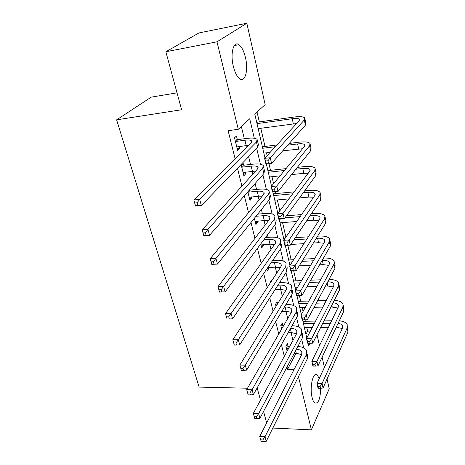 <?xml version="1.0" encoding="UTF-8"?>
<svg xmlns="http://www.w3.org/2000/svg" width="465" height="465" viewBox="0 0 465 465"><rect width="100%" height="100%" fill="white"/><g stroke="black" fill="none" stroke-linecap="round" stroke-linejoin="round"><path stroke-width="0.7" d="M320.687 388.275C320.292 399.237 318.275 404.108 314.636 402.899C313.59 401.981 312.747 400.185 312.091 397.511C309.376 387.113 313.201 370.867 317.223 374.982L319.269 378.551M233.325 66.274C230.076 53.475 233.587 40.478 238.934 44.675C241.713 46.802 243.881 51.08 245.444 57.515C248.537 70.058 245.183 82.979 239.696 78.754C237.04 76.725 234.918 72.563 233.325 66.274M177.02 92.843L151.206 97.144L116.616 119.836L199.136 387.101L247.496 388.211M116.616 119.836L181.612 109.74L165.86 51.76L198.933 32.951L246.822 23.25L265.16 104.579L254.791 114.111L264.98 157.984M305.941 334.329L307.615 331.15L306.79 327.593M305.331 321.251L304.999 319.81M303.064 311.451L302.186 307.632M300.721 301.285L299.431 295.688M295.996 280.819L293.706 270.886M291.154 259.836L287.806 245.328M285.911 237.104L282.563 222.607M279.837 210.796L277.332 199.95M275.867 193.591L275.449 191.789M273.577 183.658L271.967 176.694M270.496 170.335L268.979 163.738M267.113 155.665L266.451 152.805M264.986 146.452L260.789 128.259M259.325 121.917L257.046 112.036M307.615 331.15L310.382 331.115M317.031 334.666L319.502 345.629M322.106 357.178L324.401 367.379M327.035 379.062L329.232 388.787L311.405 429.863L298.46 376.656M254.297 138.245L249.711 118.778L238.272 129.299L228.123 130.694L235.121 158.792M237.47 168.225L241.934 186.134M244.334 195.777L248.537 212.644M250.99 222.479L254.948 238.371M257.441 248.386L261.167 263.341M263.702 273.519L267.206 287.591M269.781 297.92L273.077 311.149M275.681 321.617L278.779 334.05M281.418 344.641L284.33 356.318M286.992 367.019L287.573 369.338L296.019 353.237M292.967 340.421L291.067 332.562M287.701 318.606L285.946 311.335M282.296 296.188L280.691 289.544M276.733 273.141L275.292 267.16M273.653 260.377L273.414 259.389M271.014 249.443L269.741 244.166M268.107 237.377L267.491 234.837M265.131 225.066L264.039 220.532M262.405 213.743L261.394 209.564M259.081 199.973L258.18 196.23M256.541 189.447L255.111 183.53M252.85 174.137L252.146 171.236M250.513 164.453L248.641 156.699M246.427 147.521L245.944 145.51M244.311 138.744L241.347 126.468M237.29 139.413L236.453 136.018L234.517 137.826L237.592 150.311L239.504 148.44L238.998 146.394M241.091 164.494L243.869 175.77L245.718 173.782L245.276 171.998M243.567 165.011L242.963 162.558M247.828 191.807L249.972 200.514L251.757 198.421L251.379 196.875M254.355 218.3L255.907 224.578L257.633 222.386L257.314 221.067M260.691 244.003L261.673 247.984L263.353 245.694L263.085 244.602M266.846 268.944L267.294 270.764L268.915 268.386L268.7 267.497M271.886 280.494L271.752 279.947L270.153 282.365L270.287 282.918M277.605 303.802L277.094 301.733L275.547 304.238L276.059 306.313M282.97 325.692L282.302 322.96L280.796 325.535L281.662 329.057M288.027 346.303L287.37 343.647L285.917 346.291L287.12 351.18M165.86 51.76L216.986 41.809L246.822 23.25M272.845 428.056L311.405 429.863M260.499 400.167L257.314 388.438L256.854 388.426M266.678 422.918L263.556 411.42M287.573 369.338L294.113 369.413M238.272 129.299L216.986 41.809M303.686 347.826L301.663 339.235M298.774 326.971L296.571 317.63M293.729 305.563L291.34 295.432M288.55 283.586L285.963 272.624M283.231 261.01L280.442 249.17M277.762 237.813L274.757 225.054M272.141 213.964L268.91 200.235M266.364 189.441L262.888 174.695M260.417 164.209L256.692 148.393M327.784 281.767C331.01 281.848 333.033 282.61 333.864 284.051L333.748 286.12L306.516 338.549L307.592 343.164L310.108 343.31L309.678 341.455L307.603 341.467L308.644 345.948L309.981 343.31M266.387 164.035L271.519 186.134M272.891 192.039L277.855 213.412M279.192 219.178L283.999 239.859M285.307 245.485L289.957 265.503M291.235 271.008L295.734 290.393M296.984 295.769L301.349 314.549M322.199 260.301L322.315 260.29C326.058 260.156 328.395 260.848 329.342 262.359L329.203 264.347L301.058 315.067L302.163 319.821L304.685 319.827L304.244 317.915L302.14 317.955L306.795 338.014M237.202 148.73L239.504 148.44M243.445 174.032L245.718 173.782M249.507 198.636L251.757 198.421M255.407 222.561L257.633 222.386M261.144 245.84L263.353 245.694M267.172 268.474L268.915 268.386M236.761 146.934L248.676 145.278M236.005 141.412L244.921 140.25C248.601 139.802 250.885 140.029 251.774 140.918L251.298 142.662L193.829 199.973L199.688 199.409L256.453 141.999L257.145 139.419C255.797 138.076 252.35 137.739 246.805 138.413L237.929 139.581L236.005 141.412L235.36 141.238M234.738 138.739L237.929 139.581M197.079 202.781L199.688 199.409L201.362 205.489L195.521 206.03L193.829 199.973L195.41 205.431L197.753 205.216L197.079 202.781L194.73 203.002M197.753 205.216L201.362 205.489L257.709 147.341L258.383 144.714L257.401 140.506M195.521 206.03L195.41 205.431M267.945 160.756L265.689 161.018L266.218 163.308L268.474 163.052L267.945 160.756L270.252 157.711L271.566 163.442L265.951 164.081L264.626 158.373L270.252 157.711L304.319 119.964L304.778 117.971C303.453 116.593 299.797 116.291 293.816 117.07L256.686 122.283M257.006 123.638L292.258 118.715C296.228 118.203 298.658 118.406 299.53 119.319L299.21 120.668L264.626 158.373L265.689 161.018M258.162 128.619L296.565 123.556M268.474 163.052L271.566 163.442L305.389 125.166L305.836 123.132L304.959 118.86M265.951 164.081L266.218 163.308M243.061 172.486L255.634 171.073M242.335 167.127L251.158 166.121C254.797 165.749 257.075 166.063 257.982 167.063L257.552 168.964L202.159 229.85L207.942 229.408L262.655 168.388L263.271 165.581C261.9 164.069 258.47 163.599 252.983 164.174L244.201 165.18L242.335 167.127L241.695 166.952M241.213 164.366L244.201 165.18M205.391 232.756L207.942 229.408L209.558 235.284L203.786 235.703L202.159 229.85L203.722 235.284L206.042 235.11L205.391 232.756L203.071 232.93M206.042 235.11L209.558 235.284L263.87 173.579L264.48 170.725L263.556 166.778M203.786 235.703L203.722 235.284M249.188 197.323L258.412 196.207L262.214 196.201M248.49 192.121L257.221 191.266C260.824 190.952 263.091 191.353 264.015 192.458L263.632 194.504L210.203 258.72L215.923 258.389L268.677 194.021L269.229 190.999C267.834 189.325 264.416 188.726 258.988 189.203L250.292 190.069L248.49 192.121L247.857 191.946M249.542 189.854L250.292 190.069M213.418 261.725L215.923 258.389L217.486 264.068L211.778 264.382L210.203 258.72L211.761 264.126L214.051 263.998L213.418 261.725L211.127 261.853M214.051 263.998L217.486 264.068L269.857 199.055L270.398 195.998L269.531 192.301M255.14 221.474L264.271 220.515L268.497 220.672M255.965 216.301L263.114 215.708C266.683 215.458 268.933 215.934 269.874 217.143L269.531 219.317L217.98 286.638L223.63 286.405L274.524 218.916L275.013 215.702C273.594 213.877 270.2 213.156 264.823 213.54L257.709 214.138M221.183 289.724L223.63 286.405L225.141 291.898L219.509 292.107L217.98 286.638L219.532 292.008L221.793 291.927L221.183 289.724L218.922 289.811M221.793 291.927L225.141 291.898L275.675 223.81L276.152 220.555M274.472 189.028L272.246 189.243L272.757 191.464L274.984 191.249L274.472 189.028L276.739 185.994L278.006 191.545L272.461 192.08L271.176 186.552L276.739 185.994L309.614 145.679L310.021 143.505C308.679 141.953 305.046 141.511 299.123 142.185L289.265 143.418M276.931 144.958L262.376 146.777M262.725 148.271L275.327 146.708M287.713 145.173L297.612 143.941C301.547 143.505 303.959 143.795 304.848 144.824L304.563 146.301L271.176 186.552L272.246 189.243M263.853 153.119L270.142 152.357M282.703 150.834L302.541 148.736M274.984 191.249L278.006 191.545L310.655 150.736L311.056 148.527L310.225 144.487M272.461 192.08L272.757 191.464M280.796 216.411L278.593 216.591L279.093 218.742L281.296 218.567L280.796 216.411L283.016 213.394L284.255 218.771L278.768 219.213L277.524 213.854L283.016 213.394L314.759 170.684L315.125 168.336C313.759 166.621 310.143 166.046 304.284 166.615L297.344 167.377M286.045 168.621L267.916 170.614M268.293 172.248L284.504 170.481M295.85 169.243L302.825 168.481C306.714 168.109 309.115 168.493 310.016 169.626L309.766 171.219L277.524 213.854L278.593 216.591M269.392 176.967L280.064 175.834M291.555 174.613L303.848 173.311L308.202 173.282M281.296 218.567L284.255 218.771L315.776 175.601L316.124 173.224L315.34 169.405M278.768 219.213L279.093 218.742M286.928 242.957L284.754 243.102L285.237 245.189L287.411 245.049L286.928 242.957L289.108 239.952L290.305 245.171L284.888 245.514L283.679 240.318L289.108 239.952L319.769 194.998L320.083 192.493C318.699 190.621 315.107 189.923 309.306 190.394L304.645 190.836M294.171 191.842L273.31 193.835M273.716 195.591L292.688 193.795M303.215 192.801L307.894 192.359C311.748 192.051 314.131 192.516 315.043 193.76L314.822 195.457L283.679 240.318L284.754 243.102M274.786 200.183L288.829 198.898M299.477 197.921L308.888 197.061L313.608 197.201M287.411 245.049L290.305 245.171L320.751 199.781L321.059 197.247L320.321 193.643M284.888 245.514L285.237 245.189M260.929 244.962L269.973 244.154L274.524 244.497M263.795 239.818L268.846 239.475C272.374 239.283 274.617 239.841 275.571 241.137L275.274 243.439L225.508 313.643L231.093 313.509L280.209 243.119L280.639 239.713C279.203 237.749 275.821 236.918 270.502 237.214L265.474 237.563M227.048 318.984L225.508 313.643L227.048 318.984L229.286 318.938L228.693 316.81L226.455 316.857M228.693 316.81L231.093 313.509L232.552 318.827L281.331 247.874L281.744 244.433M232.552 318.827L229.286 318.938M292.874 268.7L290.724 268.805L291.195 270.828L293.345 270.729L292.874 268.7L295.013 265.713L296.176 270.769L290.817 271.025L289.649 265.986L295.013 265.713L324.64 218.655L324.913 215.998C323.512 213.981 319.943 213.162 314.2 213.545L311.364 213.772M301.547 214.574L286.417 215.812M284.929 217.847L300.123 216.626M309.981 215.836L312.829 215.603C316.642 215.359 319.013 215.905 319.937 217.236L319.746 219.038L289.649 265.986L290.724 268.805M280.035 222.805L296.74 221.509M306.697 220.73L313.799 220.183L318.798 220.515M293.345 270.729L296.176 270.769L325.593 223.31L325.86 220.625L325.163 217.231M290.817 271.025L291.195 270.828M267.811 267.544L275.518 267.148L280.325 267.701M271.083 262.777L274.42 262.603C277.919 262.463 280.145 263.091 281.11 264.475L280.854 266.898L232.791 339.781L238.313 339.741L285.743 266.648L286.109 263.068C284.656 260.97 281.296 260.028 276.024 260.243L272.699 260.429M234.319 345.088L232.791 339.781L234.319 345.088L236.534 345.082L235.958 343.019L233.75 343.031M235.958 343.019L238.313 339.741L239.725 344.885L286.829 271.275L287.184 267.66M239.725 344.885L236.534 345.082M275.001 289.753L280.918 289.532L285.929 290.294M277.931 285.185L279.849 285.103C283.307 285.022 285.527 285.713 286.498 287.184L286.283 289.712L239.847 365.095L245.299 365.141L291.119 289.538L291.433 285.789C289.962 283.569 286.62 282.528 281.401 282.662L279.488 282.743M270.299 282.15L270.711 282.278M241.364 370.373L239.847 365.095L241.364 370.373L243.55 370.396L242.997 368.402L240.812 368.379M242.997 368.402L245.299 365.141L246.671 370.123L292.177 294.037L292.479 290.265M246.671 370.123L243.55 370.396M281.773 311.434L286.173 311.329L291.346 312.3M284.406 307.034L285.132 307.016C288.556 306.981 290.765 307.737 291.747 309.283L291.561 311.922L246.683 389.624L252.077 389.751L296.35 311.806L296.612 307.911C295.13 305.569 291.805 304.43 286.638 304.494L285.911 304.511M275.757 303.895L277.256 304.366M248.194 394.866L246.683 389.624L248.194 394.866L250.35 394.925L249.815 392.989L247.653 392.931M249.815 392.989L252.077 389.751L253.402 394.582L297.379 316.188L297.629 312.265M253.402 394.582L250.35 394.925M288.178 332.591L291.288 332.556L296.6 333.736M282.017 328.453L281.47 328.278M281.069 325.07L283.511 325.866M290.555 328.354C293.804 328.418 295.903 329.237 296.856 330.807L296.705 333.539L253.309 413.397L258.639 413.6L301.442 333.486L301.657 329.447C300.198 327.046 296.984 325.814 292.014 325.756M254.808 418.605L253.309 413.397L254.808 418.605L256.942 418.698L256.424 416.82L254.285 416.733M256.424 416.82L258.639 413.6L259.929 418.285L302.448 337.753L302.645 333.684M259.929 418.285L256.942 418.698M294.275 353.237L296.275 353.237L301.692 354.632M286.237 345.71L288.602 346.495L287.155 349.157L288.219 349.157M287.155 349.157L286.574 348.965M289.666 346.495L288.602 346.495M296.408 349.186C299.187 349.436 300.995 350.296 301.832 351.767L301.715 354.592L259.732 436.455L265.004 436.734L306.406 354.597L306.569 350.418C305.226 348.082 302.314 346.78 297.832 346.501M261.225 441.634L259.732 436.455L261.225 441.634L263.335 441.75L262.83 439.931L260.72 439.814M262.83 439.931L265.004 436.734L266.253 441.273L307.382 358.753L307.534 354.551M266.253 441.273L263.335 441.75M298.646 293.677L296.519 293.746L296.972 295.711L299.1 295.641L298.646 293.677L300.745 290.701L301.872 295.606L296.577 295.787L295.438 290.892L300.745 290.701L329.377 241.684L329.615 238.888C328.197 236.732 324.646 235.796 318.961 236.092L317.618 236.179M308.347 236.813L295.316 237.696M285.01 238.4L283.679 238.493M293.886 239.83L306.976 238.952M316.281 238.33L317.636 238.243C321.408 238.051 323.768 238.673 324.704 240.097L324.535 241.992L295.438 290.892L296.519 293.746M290.765 244.48L303.976 243.637M313.369 243.032L318.583 242.695L323.803 243.23M299.1 295.641L301.872 295.606L330.313 246.212L330.539 243.387L329.883 240.19M296.577 295.787L296.972 295.711M302.14 317.955L301.058 315.067L306.307 314.956L333.992 264.103L334.19 261.173C332.76 258.883 329.232 257.848 323.605 258.058L323.489 258.063M314.689 258.546L303.366 259.168M293.677 259.697L288.672 259.976M289.16 262.068L292.264 261.905M301.994 261.382L313.364 260.772M299.216 265.858L310.684 265.277M319.6 264.818L323.239 264.632L328.633 265.37M304.244 317.915L306.307 314.956L307.4 319.722L334.899 268.514L335.091 265.562L334.475 262.545M307.4 319.722L304.685 319.827M320.641 279.785L310.742 280.197M301.57 280.587L293.537 280.924M294.049 283.121L300.21 282.865M309.423 282.493L319.362 282.086M295.008 287.265L297.652 287.167M306.935 286.812L316.95 286.428M325.459 286.103L327.779 286.01L333.312 286.957M307.603 341.467L306.516 338.549L311.707 338.508L338.491 285.94L338.648 282.883C337.34 280.628 334.132 279.477 329.034 279.442M309.678 341.455L311.707 338.508L312.771 343.141L339.374 290.236L339.526 287.161L338.944 284.318M312.771 343.141L310.108 343.31M326.267 300.524L317.572 300.785M308.841 301.047L298.286 301.361M298.815 303.651L307.534 303.401M316.299 303.151L325.029 302.907M299.756 307.696L305.232 307.551M314.055 307.324L322.855 307.098M331.004 306.883L337.852 308.004M333.074 302.767C335.811 303.023 337.544 303.831 338.27 305.185L338.177 307.336L311.823 361.363L316.956 361.392L342.868 307.214L342.996 304.04C341.792 301.832 338.886 300.599 334.289 300.344M313.323 366.106L312.869 365.845L311.823 361.363L313.323 366.106L315.38 366.124L314.962 364.322L312.904 364.304M314.962 364.322L316.956 361.392L317.984 365.891L343.734 311.405L343.85 308.208L343.304 305.54M317.984 365.891L315.38 366.124M331.615 320.786L323.942 320.926M315.596 321.071L302.913 321.298M303.471 323.675L314.334 323.5M322.716 323.361L330.423 323.239M304.383 327.627L312.248 327.517M320.687 327.395L328.447 327.29M336.276 327.18L342.257 328.528M338.107 323.303C340.438 323.687 341.926 324.518 342.566 325.791L342.496 328.017L316.979 383.532L322.053 383.631L347.14 327.953L347.233 324.669C346.111 322.501 343.472 321.205 339.305 320.774M318.467 388.252L317.996 387.891L316.979 383.532L318.467 388.252L320.501 388.298L320.094 386.543L318.06 386.502M320.094 386.543L322.053 383.631L323.059 388.002L347.977 332.039L348.064 328.732L347.553 326.221M323.059 388.002L320.501 388.298M244.921 140.25L246.183 145.481M256.453 141.999L257.709 147.341M292.258 118.715L293.339 123.818M304.319 119.964L305.389 125.166M251.158 166.121L252.385 171.207M262.655 168.388L263.87 173.579M257.221 191.266L258.412 196.207M268.677 194.021L269.857 199.055M263.114 215.708L264.271 220.515M274.524 218.916L275.675 223.81M297.612 143.941L298.664 148.905M309.614 145.679L310.655 150.736M302.825 168.481L303.848 173.311M314.759 170.684L315.776 175.601M307.894 192.359L308.888 197.061M319.769 194.998L320.751 199.781M268.846 239.475L269.973 244.154M280.209 243.119L281.331 247.874M312.829 215.603L313.799 220.183M324.64 218.655L325.593 223.31M274.42 262.603L275.518 267.148M285.743 266.648L286.829 271.275M279.849 285.103L280.918 289.532M291.119 289.538L292.177 294.037M285.132 307.016L286.173 311.329M296.35 311.806L297.379 316.188M290.358 328.703L291.288 332.556M301.442 333.486L302.448 337.753M295.647 350.633L296.275 353.237M306.406 354.597L307.382 358.753M317.636 238.243L318.583 242.695M329.377 241.684L330.313 246.212M322.315 260.29L323.239 264.632M333.992 264.103L334.899 268.514M327.133 282.976L327.779 286.01M338.491 285.94L339.374 290.236M331.853 305.197L332.202 306.853M342.868 307.214L343.734 311.405M336.445 326.825L336.521 327.174M347.14 327.953L347.977 332.039M317.223 374.982L314.77 374.947M238.934 44.675L234.331 45.553M251.774 140.918L251.949 141.645M299.53 119.319L299.658 119.912M257.982 167.063L258.174 167.865M264.015 192.458L264.219 193.33M269.874 217.143L270.095 218.079M304.848 144.824L304.982 145.481M310.016 169.626L310.167 170.347M315.043 193.76L315.206 194.533M275.571 241.137L275.809 242.137M319.937 217.236L320.112 218.062M281.11 264.475L281.36 265.532M286.498 287.184L286.766 288.294M291.747 309.283L292.026 310.446M296.856 330.807L297.147 332.016M301.832 351.767L302.128 353.022M324.704 240.097L324.884 240.975M329.342 262.359L329.534 263.283M333.864 284.051L334.068 285.01M338.27 305.185L338.479 306.191M342.566 325.791L342.781 326.831"/></g></svg>
